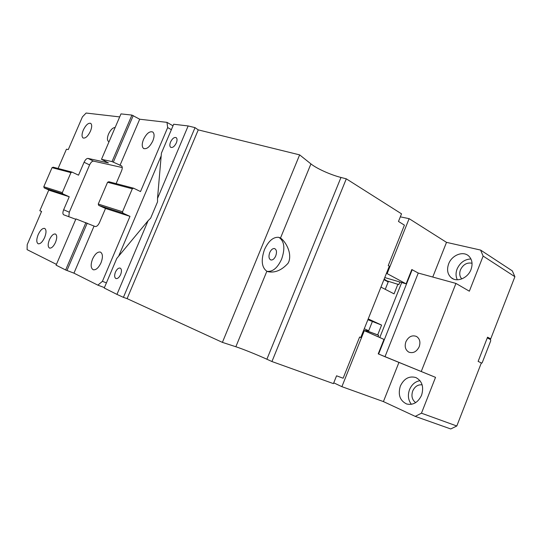 <?xml version="1.0" encoding="UTF-8"?>
<svg xmlns="http://www.w3.org/2000/svg" width="542" height="542" viewBox="0 0 542 542"><rect width="100%" height="100%" fill="white"/><g stroke="black" fill="none" stroke-linecap="round" stroke-linejoin="round"><path stroke-width="0.81" d="M405.897 341.765C404.386 346.521 405.369 349.99 408.851 352.158C413.207 353.56 416.656 351.744 419.21 346.711C420.673 342.083 419.772 338.662 416.493 336.453C412.049 334.848 408.519 336.616 405.897 341.765M333.75 382.835L341.887 386.67L383.418 401.588L415.24 416.378L450.734 428.959L456.804 425.998L421.459 413.194L435.531 377.354L378.221 353.872L383.987 339.4L363.621 330.376M415.24 416.378L421.459 413.194M481.31 363.404L482.211 362.7L490.72 340.83L490.571 339.61L487.278 337.89M514.9 276.711L483.132 256.088L480.598 250.072L512.312 270.885L514.9 276.711L490.713 338.852L487.339 337.741M490.713 338.852L487.549 337.199L478.125 361.399L481.343 362.93L456.804 425.998M379.779 337.53L401.703 282.545L406.114 283.839L411.805 269.543L418.255 273.053L455.944 283.419L469.352 291.196L483.132 256.088M378.221 353.872L378.614 354.028L412.211 269.652M378.614 354.028L384.989 356.724L418.255 273.053M435.531 377.354L384.989 356.724M455.944 283.419L421.31 371.338M472.048 263.249C467.008 262.274 463.146 264.476 460.456 269.848C459.169 273.486 459.623 276.501 461.811 278.906M470.944 258.954C464.67 259.259 460.056 262.599 457.102 268.988C455.632 272.931 455.714 276.528 457.346 279.78M448.641 263.879C451.811 255.086 463.288 250.546 468.877 256.149C472.197 259.584 472.909 264.049 470.998 269.537C467.854 278.202 456.845 282.639 451.262 277.734C447.502 274.286 446.628 269.665 448.641 263.879M480.598 250.072L446.506 242.355L432.76 277.043M422.137 384.847C417.95 384.434 414.806 386.487 412.713 390.999C411.107 396.019 412.096 399.894 415.673 402.625M419.989 380.66C415.233 381.521 411.744 384.508 409.528 389.617C407.557 395.226 408.173 400.132 411.378 404.318M400.355 386.039C404.007 378.546 409.196 375.714 415.91 377.557C422.15 381.012 424.034 386.907 421.574 395.24C418.099 402.442 413.146 405.369 406.71 404.014C399.908 400.714 397.787 394.725 400.355 386.039M383.418 401.588L398.871 362.591M341.887 386.67L364.312 330.64M446.506 242.355L409.129 218.663L387.13 273.622L386.426 273.419M409.129 218.663L400.321 216.847M387.13 273.622L406.114 283.839M384.766 277.565L401.703 282.545M119.687 116.909L86.117 113.041L82.418 116.889L68.285 149.585L66.436 149.199L58.096 168.474M122.262 167.546L93.488 161.123C92.126 161.103 90.826 162.376 89.593 164.937L69.288 212.193L63.644 209.754C62.648 212.362 62.655 214.043 63.665 214.788L75.772 219.286M101.496 159.321L112.025 161.584L131.93 115.08L120.981 113.895L101.496 159.321L108.414 162.898L87.98 158.406C86.625 158.393 85.331 159.673 84.085 162.254L78.529 175.168L72.12 172.139L70.941 172.627L62.323 192.627L62.764 193.86L69.24 196.76L63.644 209.754M116.11 183.63L121.544 170.899C122.512 168.372 122.499 166.685 121.489 165.832L112.025 161.584M131.93 115.08L139.7 119.22L119.958 165.432M173.006 125.819L166.983 122.363L139.7 119.22M109.064 141.672L108.454 141.442C107.065 140.195 107.092 137.729 108.542 134.03C110.588 129.782 112.79 127.607 115.141 127.505M56.436 264.367L27.1 249.645L27.208 244.632L41.578 211.394L39.83 210.723L48.733 190.14L50.514 190.716L44.22 187.911L43.787 186.733L52.046 167.654L53.184 167.193L72.12 172.139M52.046 167.654L70.941 172.627M166.983 122.363L167.668 127.573L140.513 191.563L133.603 188.203L132.309 188.779L107.573 182.268L98.258 204.049L98.712 205.384L105.514 208.467L99.477 222.613C98.109 225.425 96.679 226.719 95.189 226.495L94.057 226.075L73.949 273.154L65.643 269.977L56.097 265.167L75.934 218.907L94.057 226.075M171.367 129.68L167.668 127.573M133.23 115.595L113.332 162.105M68.814 216.705L69.288 212.193M39.83 210.723L41.551 211.448M132.309 188.779L122.533 211.766L122.987 213.175L129.985 216.36L102.411 281.339L97.858 285.153L73.949 273.154M104.416 287.599L97.858 285.153M102.411 281.339L106.428 282.863M66.951 270.526L87.221 223.135M65.643 269.977L85.914 222.599M133.603 188.203L108.82 181.726L107.573 182.268M122.533 211.766L98.258 204.049M122.987 213.175L98.712 205.384M129.985 216.36L105.514 208.467M49.424 239.679C51.395 235.574 53.394 233.69 55.419 234.015C57.134 235.201 57.161 237.999 55.501 242.403C53.536 246.488 51.544 248.385 49.539 248.087C47.791 246.901 47.75 244.096 49.424 239.679M43.787 186.733L62.323 192.627M44.22 187.911L62.764 193.86M50.514 190.716L69.24 196.76M118.678 256.149L161.184 155.872M152.824 140.934C149.761 146.97 146.686 149.477 143.583 148.461C141.821 146.862 141.787 143.867 143.495 139.484C146.564 133.42 149.66 130.927 152.79 132.018C154.49 133.617 154.504 136.591 152.824 140.934M44.627 237.532C42.472 242.003 40.325 244.09 38.184 243.785C36.334 242.511 36.328 239.462 38.17 234.639C40.325 230.147 42.486 228.067 44.647 228.406C46.456 229.679 46.449 232.721 44.627 237.532M101.015 262.795C98.569 267.877 95.968 270.194 93.21 269.753C90.731 268.168 90.514 264.591 92.567 259.008C95.033 253.886 97.655 251.583 100.446 252.091C102.851 253.69 103.041 257.254 101.015 262.795M90.446 131.205C87.892 136.333 85.426 138.589 83.061 137.973C81.639 136.706 81.713 134.077 83.292 130.087C85.846 124.951 88.319 122.709 90.704 123.359C92.093 124.626 92.005 127.241 90.446 131.205M157.519 198.433L161.414 153.156L173.677 124.247L188.155 125.947L157.519 198.433L157.553 201.827L150.642 218.189L148.101 220.702L116.957 294.394L123.407 297.355L195.032 127.634L188.155 125.947M170.547 142.031C169.571 144.558 169.605 146.313 170.655 147.295C172.593 147.993 174.483 146.53 176.333 142.912C177.302 140.405 177.268 138.657 176.245 137.675C174.3 136.943 172.403 138.4 170.547 142.031M299.638 154.876L310.932 163.901C316.643 168.548 330.606 174.836 340.972 177.458L346.304 178.833L401.527 213.839L398.472 221.448L404.42 225.147L388.235 265.58L389.325 266.176L360.769 337.51L359.631 337.016L343.127 378.235L336.568 375.802L333.432 383.628L271.942 361.534L266.888 359.231C257.104 354.759 242.68 348.96 235.851 346.751L222.403 342.375L299.638 154.876L198.257 129.884L195.032 127.634M271.942 361.534L346.304 178.833M288.859 261.664C292.104 252.348 285.221 241.136 280.505 238.013L278.724 237.321C273.249 236.868 268.5 240.953 264.482 249.584C260.851 260.201 261.644 267.423 266.854 271.257L267.843 271.65C274.828 273.141 281.562 270.356 288.039 263.297L288.859 261.664M222.403 342.375L127.106 298.635L198.257 129.884M127.106 298.635L123.407 297.355M116.957 294.394L104.24 288.019L116.781 258.432L148.101 220.702M115.439 272.125C114.233 275.444 114.409 277.592 115.968 278.554C117.661 278.839 119.226 277.49 120.67 274.503C121.855 271.196 121.693 269.062 120.168 268.094C118.461 267.782 116.882 269.123 115.439 272.125M360.769 337.51L359.61 337.063M266.996 271.325C272.68 272.016 277.558 267.944 281.623 259.117C285.316 248.385 284.401 241.129 278.9 237.362M378.052 336.758L378.628 335.322L377.679 334.895L381.588 325.098L368.214 318.899M399.888 282.009L398.851 284.618L386.615 280.763M380.945 287.104L394.048 293.859L397.93 284.13M269.72 252.626C268.446 256.474 268.832 258.927 270.885 259.977C272.762 260.207 274.387 258.852 275.749 255.912C277.03 252.037 276.623 249.584 274.523 248.554C272.673 248.365 271.068 249.72 269.72 252.626M378.628 335.322L366.311 330.688M377.679 334.895L366.5 330.695M381.588 325.098L367.896 319.699M364.271 328.77L368.689 330.749L372.293 321.731M368.689 330.749L364.21 330.6M384.183 279.008L388.207 281.928L383.926 279.665M385.254 289.326L388.207 281.928M89.593 164.937L84.085 162.254M93.488 161.123L87.98 158.406M121.652 165.947L121.144 165.696M266.888 359.231L340.972 177.458M280.505 238.013L310.932 163.901M235.851 346.751L266.854 271.257M453.539 279.062L451.262 277.734M143.989 148.677L143.583 148.461M267.125 271.386L267.843 271.65"/></g></svg>
